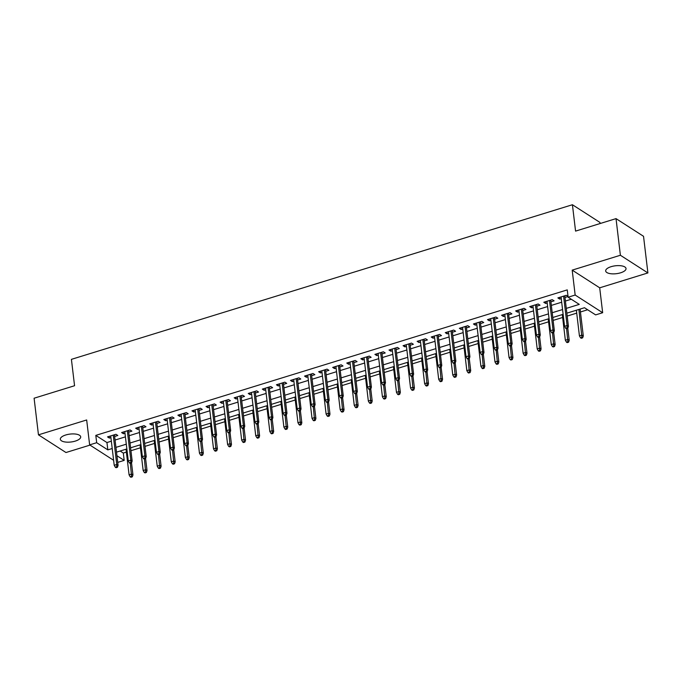 <?xml version="1.0" encoding="UTF-8"?>
<svg xmlns="http://www.w3.org/2000/svg" width="682" height="682" viewBox="0 0 682 682"><rect width="100%" height="100%" fill="white"/><g stroke="black" fill="none" stroke-linecap="round" stroke-linejoin="round"><path stroke-width="1.02" d="M75.276 441.101A10.247 3.981 173.2 0 0 80.689 436.83A10.247 3.981 173.2 0 0 65.762 434.98A10.247 3.981 173.2 0 0 60.34 439.251A10.247 3.981 173.2 0 0 75.276 441.101M620.611 272.8A10.247 3.981 173.2 0 0 626.025 268.529A10.247 3.981 173.2 0 0 611.089 266.688A10.247 3.981 173.2 0 0 605.676 270.959A10.247 3.981 173.2 0 0 620.611 272.8M120.143 451.024L123.306 453.061L124.184 460.384L117.73 462.379M600.066 223.551L599.93 222.417L572.42 204.736L71.414 359.354L74.56 385.731L34.1 398.22L38.465 434.843L65.975 452.524L89.998 445.107M572.42 204.736L575.565 231.113L616.025 218.624L643.535 236.304L647.9 272.936L620.39 255.256L572.189 270.132L575.165 295.042L602.666 312.723L595.633 314.888L584.483 307.727L566.853 313.166M572.189 270.132L599.7 287.813L647.9 272.936M599.7 287.813L602.666 312.723M123.306 453.061L126.375 452.115M130.927 450.708L140.449 447.776M145.002 446.369L154.516 443.428M159.077 442.021L168.59 439.089M173.151 437.682L182.665 434.741M187.226 433.334L196.74 430.402M201.292 428.995L210.815 426.054M215.367 424.647L224.89 421.715M229.442 420.308L238.956 417.367M243.517 415.96L253.031 413.028M257.591 411.621L267.105 408.68M271.658 407.282L281.18 404.341M285.732 402.934L295.255 400.002M299.807 398.595L309.321 395.654M313.882 394.247L323.396 391.315M327.957 389.908L337.471 386.967M342.023 385.56L351.545 382.628M356.098 381.221L365.62 378.28M370.173 376.873L379.686 373.941M384.247 372.534L393.761 369.593M398.322 368.186L407.836 365.254M412.388 363.847L421.911 360.906M426.463 359.499L435.986 356.567M440.538 355.16L450.052 352.219M454.613 350.812L464.127 347.88M468.687 346.473L478.201 343.54M482.762 342.134L492.276 339.193M496.828 337.786L506.351 334.853M510.903 333.447L520.426 330.506M524.978 329.099L534.492 326.167M539.053 324.76L548.567 321.819M553.128 320.412L562.641 317.48M567.194 316.073L576.716 313.132M580.442 311.981L587.645 309.756M616.025 218.624L620.39 255.256M114.636 436.463L117.824 435.483L115.966 434.289L107.526 436.889L109.384 438.083L110.919 437.614M128.71 432.124L131.899 431.135L130.04 429.941L121.601 432.55L123.459 433.743L124.985 433.266M142.785 427.776L145.974 426.796L144.115 425.602L135.667 428.202L137.525 429.396L139.06 428.927M156.86 423.437L160.048 422.448L158.19 421.254L149.742 423.863L151.6 425.057L153.135 424.588M170.935 419.089L174.123 418.109L172.265 416.915L163.816 419.515L165.675 420.717L167.209 420.24M185.01 414.75L188.189 413.761L186.331 412.567L177.891 415.176L179.75 416.37L181.284 415.901M199.076 410.402L202.264 409.422L200.406 408.228L191.966 410.837L193.824 412.03L195.35 411.553M213.151 406.063L216.339 405.074L214.48 403.88L206.041 406.489L207.899 407.683L209.425 407.214M227.225 401.715L230.414 400.735L228.555 399.541L220.107 402.15L221.965 403.343L223.5 402.866M241.3 397.376L244.488 396.395L242.63 395.193L234.182 397.802L236.04 398.996L237.575 398.527M255.375 393.028L258.555 392.048L256.696 390.854L248.257 393.463L250.115 394.656L251.649 394.179M269.441 388.689L272.63 387.708L270.771 386.515L262.331 389.115L264.19 390.309L265.716 389.84M283.516 384.35L286.704 383.361L284.846 382.167L276.406 384.776L278.265 385.969L279.791 385.492M297.591 380.002L300.779 379.022L298.921 377.828L290.472 380.428L292.331 381.622L293.865 381.153M311.665 375.663L314.854 374.674L312.995 373.48L304.547 376.089L306.406 377.282L307.94 376.805M325.74 371.315L328.92 370.335L327.062 369.141L318.622 371.741L320.48 372.935L322.015 372.466M339.807 366.976L342.995 365.987L341.136 364.793L332.697 367.402L334.555 368.595L336.09 368.127M353.881 362.628L357.07 361.648L355.211 360.454L346.771 363.054L348.63 364.256L350.156 363.779M367.956 358.289L371.144 357.3L369.286 356.106L360.838 358.715L362.696 359.908L364.231 359.44M382.031 353.941L385.219 352.961L383.361 351.767L374.912 354.376L376.771 355.569L378.305 355.092M396.106 349.602L399.294 348.613L397.435 347.419L388.987 350.028L390.846 351.221L392.38 350.753M410.172 345.254L413.36 344.274L411.502 343.08L403.062 345.689L404.92 346.882L406.455 346.405M424.247 340.915L427.435 339.934L425.577 338.732L417.137 341.341L418.995 342.535L420.521 342.066M438.321 336.567L441.51 335.587L439.651 334.393L431.203 337.002L433.061 338.195L434.596 337.718M452.396 332.228L455.585 331.247L453.726 330.054L445.278 332.654L447.136 333.848L448.671 333.379M466.471 327.889L469.659 326.9L467.801 325.706L459.353 328.315L461.211 329.508L462.746 329.031M480.546 323.541L483.726 322.56L481.867 321.367L473.427 323.967L475.286 325.161L476.82 324.692M494.612 319.202L497.8 318.213L495.942 317.019L487.502 319.628L489.361 320.821L490.887 320.344M508.687 314.854L511.875 313.873L510.017 312.68L501.577 315.28L503.435 316.474L504.961 316.005M522.762 310.515L525.95 309.526L524.091 308.332L515.643 310.941L517.502 312.134L519.036 311.665M536.836 306.167L540.025 305.186L538.166 303.993L529.718 306.593L531.576 307.795L533.111 307.318M550.911 301.828L554.091 300.839L552.232 299.645L543.793 302.254L545.651 303.447L547.186 302.978M566.282 308.392L579.274 304.377L568.123 297.216L567.254 289.884L95.804 435.38L106.955 442.55L111.345 441.194M115.07 440.043L125.411 436.855M129.137 435.704L139.486 432.507M143.211 431.356L153.561 428.168M157.286 427.017L167.636 423.82M171.361 422.67L181.71 419.481M185.436 418.33L195.777 415.133M199.502 413.983L209.851 410.794M213.577 409.643L223.926 406.446M227.652 405.304L238.001 402.107M241.726 400.956L252.076 397.759M255.801 396.617L266.151 393.42M269.867 392.269L280.217 389.081M283.942 387.93L294.292 384.733M298.017 383.582L308.366 380.394M312.092 379.243L322.441 376.046M326.167 374.895L336.516 371.707M340.241 370.556L350.582 367.359M354.308 366.208L364.657 363.02M368.382 361.869L378.732 358.672M382.457 357.521L392.806 354.333M396.532 353.182L406.881 349.985M410.607 348.834L420.947 345.646M424.673 344.495L435.022 341.298M438.748 340.156L449.097 336.959M452.822 335.808L463.172 332.611M466.897 331.469L477.247 328.272M480.972 327.121L491.321 323.933M495.038 322.782L505.388 319.585M509.113 318.434L519.462 315.246M523.188 314.095L533.537 310.898M537.263 309.747L547.612 306.559M551.337 305.408L561.687 302.211M565.404 301.06L571.294 299.245M568.029 296.414L566.307 295.306L557.867 297.906L559.726 299.108L561.252 298.631M564.977 297.48L568.046 296.534M113.621 460.29L89.64 444.877L86.665 419.967L38.465 434.843M89.64 444.877L96.674 442.712L107.824 449.873L112.215 448.517M95.804 435.38L96.674 442.712M568.123 297.216L575.165 295.042M116.937 455.729L124.184 460.384M563.127 314.317L552.778 317.505M549.053 318.656L538.703 321.853M534.978 323.004L524.629 326.192M520.903 327.343L510.562 330.54M506.837 331.691L496.487 334.879M492.762 336.03L482.413 339.227M478.687 340.378L468.338 343.566M464.613 344.717L454.263 347.914M450.538 349.056L440.188 352.253M436.471 353.404L426.122 356.601M422.397 357.743L412.047 360.94M408.322 362.091L397.973 365.279M394.247 366.43L383.898 369.627M380.172 370.778L369.823 373.966M366.098 375.117L355.757 378.314M352.031 379.465L341.682 382.653M337.957 383.804L327.607 387.001M323.882 388.152L313.532 391.34M309.807 392.491L299.458 395.688M295.732 396.839L285.391 400.027M281.666 401.178L271.317 404.375M267.591 405.517L257.242 408.714M253.516 409.865L243.167 413.062M239.442 414.204L229.092 417.401M225.367 418.552L215.026 421.74M211.301 422.891L200.951 426.088M197.226 427.239L186.877 430.427M183.151 431.578L172.802 434.775M169.076 435.926L158.727 439.114M155.002 440.265L144.652 443.462M140.935 444.613L130.586 447.801M126.861 448.952L116.511 452.149M115.94 447.375L126.289 444.178M130.015 443.027L140.364 439.83M144.09 438.688L154.439 435.491M158.156 434.34L168.505 431.152M172.231 430.001L182.58 426.804M186.305 425.653L196.655 422.465M200.38 421.314L210.729 418.117M214.455 416.966L224.804 413.778M228.53 412.627L238.87 409.43M242.596 408.279L252.945 405.091M256.671 403.94L267.02 400.743M270.745 399.592L281.095 396.404M284.82 395.253L295.17 392.056M298.895 390.914L309.236 387.717M312.961 386.566L323.311 383.369M327.036 382.227L337.385 379.03M341.111 377.879L351.46 374.691M355.186 373.54L365.535 370.343M369.26 369.192L379.601 366.004M383.327 364.853L393.676 361.656M397.401 360.505L407.751 357.317M411.476 356.166L421.826 352.969M425.551 351.818L435.9 348.63M439.626 347.479L449.975 344.282M453.692 343.131L464.041 339.943M467.767 338.792L478.116 335.595M481.842 334.453L492.191 331.256M495.916 330.105L506.266 326.908M509.991 325.766L520.34 322.569M524.066 321.418L534.407 318.23M538.132 317.079L548.481 313.882M552.207 312.731L562.556 309.543M106.955 442.55L107.824 449.873M559.521 297.403L559.726 299.108M545.447 301.742L545.651 303.447M531.372 306.082L531.576 307.795M517.297 310.429L517.502 312.134M503.231 314.769L503.435 316.474M489.156 319.116L489.361 320.821M475.081 323.456L475.286 325.161M461.006 327.803L461.211 329.508M446.932 332.143L447.136 333.848M432.865 336.49L433.061 338.195M418.791 340.829L418.995 342.535M404.716 345.177L404.92 346.882M390.641 349.516L390.846 351.221M376.566 353.864L376.771 355.569M362.5 358.203L362.696 359.908M348.425 362.551L348.63 364.256M334.351 366.89L334.555 368.595M320.276 371.23L320.48 372.935M306.201 375.577L306.406 377.282M292.135 379.917L292.331 381.622M278.06 384.264L278.265 385.969M263.985 388.604L264.19 390.309M249.91 392.951L250.115 394.656M235.836 397.291L236.04 398.996M221.761 401.638L221.965 403.343M207.695 405.978L207.899 407.683M193.62 410.325L193.824 412.03M179.545 414.665L179.75 416.37M165.47 419.012L165.675 420.717M151.395 423.352L151.6 425.057M137.329 427.691L137.525 429.396M123.254 432.038L123.459 433.743M109.18 436.378L109.384 438.083M567.049 327.812L565.642 328.247L566.392 328.724L567.799 328.289L567.049 327.812L567.092 325.544L564.56 326.32L561.056 296.926M563.588 296.141L567.092 325.544L568.43 326.405L564.781 295.775M566.444 342.142L567.185 342.62L568.592 342.185L567.85 341.708L566.444 342.142L565.352 340.224L567.884 339.44L569.223 340.301L567.791 328.289L568.43 326.405M564.56 326.32L565.642 328.247M580.51 337.803L581.26 338.281L582.667 337.846L581.925 337.368L580.51 337.803L579.427 335.876L581.959 335.101L583.298 335.962L580.092 309.082M581.925 337.368L578.899 309.449M579.427 335.876L576.367 310.225M583.298 335.962L582.667 337.846M552.983 332.151L551.576 332.586L552.318 333.063L553.724 332.628L552.983 332.151L553.017 329.883L550.485 330.668L546.981 301.274M549.513 300.489L553.017 329.883L554.355 330.744L550.706 300.123M553.724 332.628L554.355 330.744M550.485 330.668L551.576 332.586M538.908 336.499L537.501 336.934L538.243 337.411L539.65 336.976L538.908 336.499L538.942 334.231L536.41 335.007L532.906 305.613M535.438 304.828L538.942 334.231L540.28 335.084L536.632 304.462M538.294 350.829L539.036 351.307L540.442 350.872L539.701 350.395L538.294 350.829L537.203 348.911L539.743 348.127L541.082 348.988L539.65 336.976L540.28 335.084M536.41 335.007L537.501 336.934M524.833 340.838L523.426 341.273L524.168 341.75L525.575 341.315L524.833 340.838L524.867 338.57L522.335 339.355L518.832 309.952M521.363 309.176L524.867 338.57L526.206 339.431L522.557 308.81M524.219 355.177L524.961 355.654L526.376 355.22L525.626 354.742L524.219 355.177L523.137 353.25L525.669 352.466L527.007 353.327L525.575 341.315L526.206 339.431M522.335 339.355L523.426 341.273M510.758 345.186L509.352 345.621L510.093 346.098L511.5 345.663L510.758 345.186L510.801 342.918L508.269 343.694L504.757 314.3M507.297 313.515L510.801 342.918L512.139 343.771L508.482 313.149M510.145 359.516L510.895 359.994L512.301 359.559L511.56 359.082L510.145 359.516L509.062 357.598L511.594 356.814L512.932 357.675L511.5 345.663L512.139 343.771M508.269 343.694L509.352 345.621M567.85 341.708L566.597 328.656M565.352 340.224L562.292 314.572M569.223 340.301L568.592 342.185M552.369 346.49L553.111 346.968L554.517 346.533L553.775 346.055L552.369 346.49L551.278 344.563L553.81 343.788L555.148 344.64L553.716 332.637M553.775 346.055L552.531 333.004M551.278 344.563L548.217 318.912M555.148 344.64L554.517 346.533M539.701 350.395L538.456 337.343M537.203 348.911L534.151 323.259M541.082 348.988L540.442 350.872M525.626 354.742L524.381 341.691M523.137 353.25L520.076 327.599M527.007 353.327L526.376 355.22M496.684 349.525L495.277 349.96L496.019 350.437L497.434 350.002L496.684 349.525L496.726 347.257L494.194 348.042L490.69 318.639M493.222 317.863L496.726 347.257L498.065 348.118L494.407 317.497M496.078 363.864L496.82 364.341L498.227 363.907L497.485 363.429L496.078 363.864L494.987 361.937L497.519 361.153L498.857 362.014L497.425 350.002L498.065 348.118M494.194 348.042L495.277 349.96M511.56 359.082L510.307 346.03M509.062 357.598L506.001 331.946M512.932 357.675L512.301 359.559M482.617 353.873L481.202 354.308L481.952 354.785L483.359 354.35L482.617 353.873L482.651 351.597L480.119 352.381L476.616 322.987M479.148 322.202L482.651 351.597L483.99 352.458L480.341 321.836M482.003 368.203L482.745 368.681L484.152 368.246L483.41 367.769L482.003 368.203L480.912 366.285L483.444 365.501L484.783 366.362L483.35 354.35L483.99 352.458M480.119 352.381L481.202 354.308M497.485 363.429L496.232 350.377M494.987 361.937L491.927 336.286M498.857 362.014L498.227 363.907M468.543 358.212L467.136 358.647L467.878 359.124L469.284 358.689L468.543 358.212L468.577 355.944L466.045 356.729L462.541 327.326M465.073 326.55L468.577 355.944L469.915 356.805L466.266 326.184M467.929 372.551L468.67 373.028L470.077 372.594L469.335 372.116L467.929 372.551L466.838 370.624L469.378 369.84L470.716 370.701L469.284 358.689L469.915 356.805M466.045 356.729L467.136 358.647M483.41 367.769L482.165 354.717M480.912 366.285L477.852 340.633M484.783 366.362L484.152 368.246M454.468 362.56L453.061 362.995L453.803 363.472L455.209 363.037L454.468 362.56L454.502 360.284L451.97 361.068L448.466 331.674M450.998 330.889L454.502 360.284L455.84 361.145L452.192 330.523M453.854 376.89L454.596 377.368L456.002 376.933L455.261 376.455L453.854 376.89L452.771 374.972L455.303 374.188L456.642 375.049L455.209 363.037L455.84 361.145M451.97 361.068L453.061 362.995M469.335 372.116L468.091 359.056M466.838 370.624L463.786 344.973M470.716 370.701L470.077 372.594M440.393 366.899L438.986 367.334L439.728 367.811L441.135 367.376L440.393 366.899L440.436 364.631L437.895 365.416L434.391 336.013M436.923 335.237L440.436 364.631L441.774 365.492L438.117 334.862M439.779 381.229L440.529 381.707L441.936 381.281L441.186 380.795L439.779 381.229L438.697 379.311L441.228 378.527L442.567 379.388L441.135 367.376L441.774 365.492M437.895 365.416L438.986 367.334M455.261 376.455L454.016 363.404M452.771 374.972L449.711 349.32M456.642 375.049L456.002 376.933M426.318 371.247L424.912 371.673L425.653 372.159L427.068 371.724L426.318 371.247L426.361 368.971L423.829 369.755L420.325 340.361M422.857 339.576L426.361 368.971L427.699 369.832L424.042 339.21M425.713 385.577L426.455 386.055L427.861 385.62L427.12 385.142L425.713 385.577L424.622 383.651L427.154 382.875L428.492 383.736L427.06 371.724L427.699 369.832M423.829 369.755L424.912 371.673M441.186 380.795L439.941 367.743M438.697 379.311L435.636 353.66M442.567 379.388L441.936 381.281M412.252 375.586L410.837 376.021L411.587 376.498L412.994 376.063L412.252 375.586L412.286 373.318L409.754 374.094L406.25 344.7M408.782 343.916L412.286 373.318L413.624 374.179L409.976 343.549M411.638 389.916L412.38 390.394L413.786 389.959L413.045 389.482L411.638 389.916L410.547 387.998L413.079 387.214L414.417 388.075L412.985 376.063L413.624 374.179M409.754 374.094L410.837 376.021M427.12 385.142L425.866 372.091M424.622 383.651L421.561 357.999M428.492 383.736L427.861 385.62M398.177 379.925L396.771 380.36L397.512 380.837L398.919 380.403L398.177 379.925L398.211 377.658L395.679 378.442L392.176 349.048M394.708 348.263L398.211 377.658L399.55 378.519L395.901 347.897M398.919 380.403L399.55 378.519M395.679 378.442L396.771 380.36M413.045 389.482L411.8 376.43M410.547 387.998L407.486 362.347M414.417 388.075L413.786 389.959M384.102 384.273L382.696 384.708L383.437 385.185L384.844 384.75L384.102 384.273L384.137 382.005L381.605 382.781L378.101 353.387M380.633 352.603L384.137 382.005L385.475 382.866L381.826 352.236M383.489 398.603L384.23 399.081L385.637 398.646L384.895 398.169L383.489 398.603L382.406 396.685L384.938 395.901L386.276 396.762L384.844 384.75L385.475 382.866M381.605 382.781L382.696 384.708M397.563 394.264L398.305 394.742L399.712 394.307L398.97 393.829L397.563 394.264L396.472 392.338L399.013 391.562L400.351 392.423L398.919 380.411M398.97 393.829L397.725 380.778M396.472 392.338L393.42 366.686M400.351 392.423L399.712 394.307M370.028 388.612L368.621 389.047L369.363 389.524L370.769 389.09L370.028 388.612L370.07 386.344L367.53 387.129L364.026 357.735M366.558 356.95L370.07 386.344L371.409 387.206L367.751 356.584M369.414 402.951L370.164 403.429L371.571 402.994L370.82 402.516L369.414 402.951L368.331 401.025L370.863 400.249L372.202 401.101L370.769 389.098L371.409 387.206M367.53 387.129L368.621 389.047M384.895 398.169L383.651 385.117M382.406 396.685L379.345 371.034M386.276 396.762L385.637 398.646M355.953 392.96L354.546 393.395L355.288 393.872L356.695 393.437L355.953 392.96L355.995 390.692L353.464 391.468L349.951 362.074M352.492 361.29L355.995 390.692L357.334 391.545L353.677 360.923M355.348 407.29L356.089 407.768L357.496 407.333L356.754 406.856L355.348 407.29L354.256 405.372L356.788 404.588L358.127 405.449L356.695 393.437L357.334 391.545M353.464 391.468L354.546 393.395M370.82 402.516L369.576 389.465M368.331 401.025L365.271 375.373M372.202 401.101L371.571 402.994M341.878 397.299L340.471 397.734L341.222 398.211L342.628 397.777L341.878 397.299L341.921 395.031L339.389 395.816L335.885 366.422M338.417 365.637L341.921 395.031L343.259 395.892L339.61 365.271M341.273 411.638L342.014 412.116L343.421 411.681L342.679 411.203L341.273 411.638L340.182 409.712L342.714 408.927L344.052 409.788L342.62 397.777L343.259 395.892M339.389 395.816L340.471 397.734M356.754 406.856L355.501 393.804M354.256 405.372L351.196 379.721M358.127 405.449L357.496 407.333M327.812 401.647L326.405 402.082L327.147 402.559L328.553 402.124L327.812 401.647L327.846 399.379L325.314 400.155L321.81 370.761M324.342 369.976L327.846 399.379L329.184 400.232L325.536 369.61M327.198 415.977L327.94 416.455L329.346 416.02L328.605 415.543L327.198 415.977L326.107 414.059L328.639 413.275L329.977 414.136L328.545 402.124L329.184 400.232M325.314 400.155L326.405 402.082M342.679 411.203L341.426 398.152M340.182 409.712L337.121 384.06M344.052 409.788L343.421 411.681M313.737 405.986L312.33 406.421L313.072 406.898L314.479 406.463L313.737 405.986L313.771 403.718L311.239 404.503L307.735 375.1M310.267 374.324L313.771 403.718L315.11 404.579L311.461 373.958M313.123 420.325L313.865 420.803L315.272 420.368L314.53 419.89L313.123 420.325L312.041 418.398L314.572 417.614L315.911 418.475L314.479 406.463L315.11 404.579M311.239 404.503L312.33 406.421M328.605 415.543L327.36 402.491M326.107 414.059L323.055 388.408M329.977 414.136L329.346 416.02M299.662 410.334L298.256 410.769L298.997 411.246L300.404 410.811L299.662 410.334L299.705 408.058L297.164 408.842L293.661 379.448M296.193 378.663L299.705 408.058L301.043 408.919L297.386 378.297M299.048 424.664L299.79 425.142L301.205 424.707L300.455 424.23L299.048 424.664L297.966 422.746L300.498 421.962L301.836 422.823L300.404 410.811L301.043 408.919M297.164 408.842L298.256 410.769M314.53 419.89L313.285 406.839M312.041 418.398L308.98 392.747M315.911 418.475L315.272 420.368M285.588 414.673L284.181 415.108L284.923 415.585L286.329 415.15L285.588 414.673L285.63 412.405L283.098 413.19L279.586 383.787M282.126 383.011L285.63 412.405L286.969 413.266L283.311 382.645M284.974 429.012L285.724 429.49L287.131 429.055L286.389 428.577L284.974 429.012L283.891 427.085L286.423 426.301L287.761 427.162L286.329 415.15L286.969 413.266M283.098 413.19L284.181 415.108M300.455 424.23L299.21 411.178M297.966 422.746L294.905 397.095M301.836 422.823L301.205 424.707M271.513 419.021L270.106 419.456L270.856 419.933L272.263 419.498L271.513 419.021L271.555 416.745L269.023 417.529L265.52 388.135M268.052 387.35L271.555 416.745L272.894 417.606L269.245 386.984M270.907 433.351L271.649 433.829L273.056 433.394L272.314 432.917L270.907 433.351L269.816 431.433L272.348 430.649L273.687 431.51L272.254 419.498L272.894 417.606M269.023 417.529L270.106 419.456M286.389 428.577L285.136 415.517M283.891 427.085L280.831 401.434M287.761 427.162L287.131 429.055M257.446 423.36L256.04 423.795L256.782 424.272L258.188 423.837L257.446 423.36L257.481 421.092L254.949 421.877L251.445 392.474M253.977 391.698L257.481 421.092L258.819 421.953L255.17 391.323M256.833 437.691L257.574 438.176L258.981 437.742L258.239 437.264L256.833 437.691L255.741 435.772L258.273 434.988L259.612 435.849L258.18 423.837L258.819 421.953M254.949 421.877L256.04 423.795M272.314 432.917L271.061 419.865M269.816 431.433L266.756 405.781M273.687 431.51L273.056 433.394M243.372 427.708L241.965 428.134L242.707 428.62L244.113 428.185L243.372 427.708L243.406 425.432L240.874 426.216L237.37 396.822M239.902 396.037L243.406 425.432L244.744 426.293L241.096 395.671M242.758 442.038L243.5 442.516L244.906 442.081L244.165 441.604L242.758 442.038L241.667 440.112L244.207 439.336L245.546 440.197L244.113 428.185L244.744 426.293M240.874 426.216L241.965 428.134M258.239 437.264L256.995 424.204M255.741 435.772L252.681 410.121M259.612 435.849L258.981 437.742M229.297 432.047L227.89 432.482L228.632 432.959L230.039 432.524L229.297 432.047L229.331 429.779L226.799 430.555L223.295 401.161M225.827 400.385L229.331 429.779L230.669 430.64L227.021 400.01M228.683 446.378L229.425 446.855L230.84 446.42L230.09 445.943L228.683 446.378L227.6 444.459L230.132 443.675L231.471 444.536L230.039 432.524L230.669 430.64M226.799 430.555L227.89 432.482M244.165 441.604L242.92 428.552M241.667 440.112L238.615 414.46M245.546 440.197L244.906 442.081M215.222 436.386L213.816 436.821L214.557 437.298L215.964 436.872L215.222 436.386L215.265 434.119L212.733 434.903L209.221 405.509M211.761 404.724L215.265 434.119L216.603 434.98L212.946 404.358M214.608 450.725L215.359 451.203L216.765 450.768L216.024 450.291L214.608 450.725L213.526 448.799L216.058 448.023L217.396 448.884L215.964 436.872L216.603 434.98M212.733 434.903L213.816 436.821M201.147 440.734L199.741 441.169L200.482 441.646L201.898 441.211L201.147 440.734L201.19 438.466L198.658 439.242L195.154 409.848M197.686 409.064L201.19 438.466L202.528 439.327L198.871 408.697M201.898 441.211L202.528 439.327M198.658 439.242L199.741 441.169M187.081 445.073L185.666 445.508L186.416 445.985L187.823 445.551L187.081 445.073L187.115 442.806L184.583 443.59L181.08 414.196M183.611 413.411L187.115 442.806L188.454 443.667L184.805 413.045M186.467 459.412L187.209 459.89L188.616 459.455L187.874 458.977L186.467 459.412L185.376 457.486L187.908 456.71L189.246 457.562L187.814 445.559L188.454 443.667M184.583 443.59L185.666 445.508M230.09 445.943L228.845 432.891M227.6 444.459L224.54 418.808M231.471 444.536L230.84 446.42M216.024 450.291L214.77 437.239M213.526 448.799L210.465 423.147M217.396 448.884L216.765 450.768M200.542 455.064L201.284 455.542L202.69 455.107L201.949 454.63L200.542 455.064L199.451 453.146L201.983 452.362L203.321 453.223L201.889 441.211M201.949 454.63L200.696 441.578M199.451 453.146L196.39 427.495M203.321 453.223L202.69 455.107M173.006 449.421L171.6 449.856L172.341 450.333L173.748 449.898L173.006 449.421L173.04 447.153L170.509 447.929L167.005 418.535M169.537 417.751L173.04 447.153L174.379 448.006L170.73 417.384M172.393 463.751L173.134 464.229L174.541 463.794L173.799 463.317L172.393 463.751L171.301 461.833L173.842 461.049L175.18 461.91L173.748 449.898L174.379 448.006M170.509 447.929L171.6 449.856M187.874 458.977L186.629 445.926M185.376 457.486L182.316 431.834M189.246 457.562L188.616 459.455M158.932 453.76L157.525 454.195L158.267 454.672L159.673 454.238L158.932 453.76L158.966 451.493L156.434 452.277L152.93 422.883M155.462 422.098L158.966 451.493L160.304 452.354L156.655 421.732M158.318 468.099L159.059 468.577L160.466 468.142L159.724 467.664L158.318 468.099L157.235 466.173L159.767 465.397L161.105 466.249L159.673 454.238L160.304 452.354M156.434 452.277L157.525 454.195M173.799 463.317L172.555 450.265M171.301 461.833L168.249 436.182M175.18 461.91L174.541 463.794M144.857 458.108L143.45 458.543L144.192 459.02L145.598 458.585L144.857 458.108L144.899 455.84L142.359 456.616L138.855 427.222M141.387 426.438L144.899 455.84L146.238 456.693L142.581 426.071M144.243 472.438L144.993 472.916L146.4 472.481L145.65 472.004L144.243 472.438L143.16 470.52L145.692 469.736L147.031 470.597L145.598 458.585L146.238 456.693M142.359 456.616L143.45 458.543M159.724 467.664L158.48 454.613M157.235 466.173L154.175 440.521M161.105 466.249L160.466 468.142M130.782 462.447L129.375 462.882L130.117 463.359L131.532 462.925L130.782 462.447L130.825 460.179L128.293 460.964L124.78 431.561M127.321 430.785L130.825 460.179L132.163 461.041L128.506 430.419M130.177 476.786L130.918 477.264L132.325 476.829L131.583 476.351L130.177 476.786L129.086 474.86L131.617 474.075L132.956 474.936L131.524 462.925L132.163 461.041M128.293 460.964L129.375 462.882M145.65 472.004L144.405 458.952M143.16 470.52L140.1 444.869M147.031 470.597L146.4 472.481M116.716 466.795L115.301 467.23L116.051 467.707L117.457 467.272L116.716 466.795L116.75 464.519L114.218 465.303L110.714 435.909M113.246 435.125L116.75 464.519L118.088 465.38L114.44 434.758M117.457 467.272L118.088 465.38M114.218 465.303L115.301 467.23M131.583 476.351L130.33 463.3M129.086 474.86L126.025 449.208M132.956 474.936L132.325 476.829"/></g></svg>
